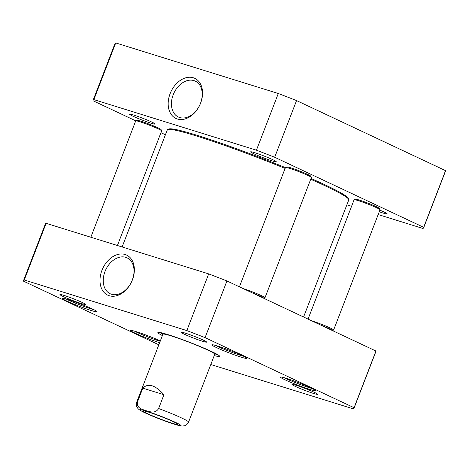 <?xml version="1.0" encoding="UTF-8"?>
<svg xmlns="http://www.w3.org/2000/svg" width="469" height="469" viewBox="0 0 469 469"><rect width="100%" height="100%" fill="white"/><g stroke="black" fill="none" stroke-linecap="round" stroke-linejoin="round"><path stroke-width="0.7" d="M285.422 167.621A96.327 6.654 -158.9 0 0 197.625 135.471A96.327 6.654 -158.9 0 0 168.881 129.016L167.685 129.538A97.253 6.718 21.1 0 1 196.71 136.063A97.253 6.718 21.1 0 1 285.111 168.424M310.713 179.258A97.253 6.718 21.1 0 1 348.719 199.395L348.186 198.205A96.327 6.654 -158.9 0 0 311.017 178.466M348.719 199.395A97.253 6.718 21.1 0 1 348.766 199.911L303.584 317.003M122.128 246.964L167.304 129.89A97.253 6.718 21.1 0 1 167.685 129.538M142.805 388.15C148.186 382.827 155.233 385.02 163.939 394.728L158.616 408.517C155.216 414.133 149.646 411.542 145.941 410.686C142.441 409.302 136.28 408.247 137.481 401.945L142.805 388.15L163.939 394.728M173.307 421.69A18.631 1.29 -158.9 0 0 154.969 414.274A18.631 1.29 -158.9 0 0 143.174 410.926A18.631 1.29 -158.9 0 0 160.023 418.899A18.631 1.29 -158.9 0 0 177.862 424.31A18.631 1.29 -158.9 0 0 173.307 421.69M158.833 344.803L23.45 281.142A177.141 12.235 21.1 0 1 23.497 280.655A177.141 12.235 21.1 0 1 24.247 279.999L186.82 330.575A177.141 12.235 21.1 0 1 205.07 337.639L354.072 407.713A177.141 12.235 21.1 0 1 354.025 408.194A177.141 12.235 21.1 0 1 353.28 408.851L210.786 364.524M313.427 393.415A13.701 0.944 -158.9 0 0 317.566 394.212A13.701 0.944 -158.9 0 0 305.131 388.467A13.701 0.944 -158.9 0 0 292.058 384.369A13.701 0.944 -158.9 0 0 299.081 388.068A13.701 0.944 -158.9 0 0 313.427 393.415M81.377 303.56A13.701 0.944 -158.9 0 0 85.51 304.358A13.701 0.944 -158.9 0 0 73.076 298.618A13.701 0.944 -158.9 0 0 60.009 294.514A13.701 0.944 -158.9 0 0 67.032 298.22A13.701 0.944 -158.9 0 0 81.377 303.56M241.154 357.144A18.754 1.296 -158.9 0 0 246.817 358.234A18.754 1.296 -158.9 0 0 229.792 350.372A18.754 1.296 -158.9 0 0 211.9 344.762A18.754 1.296 -158.9 0 0 221.52 349.827A18.754 1.296 -158.9 0 0 241.154 357.144M91.396 310.554A18.754 1.296 -158.9 0 0 97.06 311.645A18.754 1.296 -158.9 0 0 80.035 303.789A18.754 1.296 -158.9 0 0 62.143 298.173A18.754 1.296 -158.9 0 0 71.757 303.238A18.754 1.296 -158.9 0 0 91.396 310.554M214.239 355.59A33.111 2.286 -158.9 0 0 219.639 356.17A33.111 2.286 -158.9 0 0 200.603 346.702A33.111 2.286 -158.9 0 0 167.879 334.608A33.111 2.286 -158.9 0 0 158 332.386A33.111 2.286 -158.9 0 0 162.391 335.581M160.328 340.922A18.754 1.296 -158.9 0 0 142.119 333.635A18.754 1.296 -158.9 0 0 130.775 330.446A18.754 1.296 -158.9 0 0 140.161 335.417A18.754 1.296 -158.9 0 0 159.642 342.71M309.78 389.417A18.754 1.296 -158.9 0 0 315.444 390.507A18.754 1.296 -158.9 0 0 298.419 382.645A18.754 1.296 -158.9 0 0 280.532 377.035A18.754 1.296 -158.9 0 0 290.147 382.1A18.754 1.296 -158.9 0 0 309.78 389.417M202.456 341.227A13.701 0.944 -158.9 0 0 206.595 342.024A13.701 0.944 -158.9 0 0 194.154 336.285A13.701 0.944 -158.9 0 0 181.087 332.181A13.701 0.944 -158.9 0 0 188.11 335.886A13.701 0.944 -158.9 0 0 202.456 341.227M354.025 408.194L375.898 351.516A177.141 12.235 -158.9 0 0 375.945 351.029L226.943 280.96A177.141 12.235 -158.9 0 0 208.693 273.89L46.114 223.32A177.141 12.235 -158.9 0 0 45.37 223.977L23.497 280.655M132.281 280.046A19.833 14.228 115.2 0 1 110.192 293.746A19.833 14.228 115.2 0 1 105.76 269.745A19.833 14.228 115.2 0 1 127.076 257.85A19.833 14.228 115.2 0 1 132.281 280.046M132.416 279.852A22.149 15.887 -64.8 0 0 116.447 254.89A22.149 15.887 -64.8 0 0 102.664 290.598A22.149 15.887 -64.8 0 0 132.416 279.852M46.114 223.32L24.247 279.999M186.82 330.575L208.693 273.89M243.587 356.247A17.365 1.202 21.1 0 1 240.779 355.438A17.365 1.202 21.1 0 1 215.629 345.46M312.213 388.52A17.365 1.202 21.1 0 1 309.405 387.711A17.365 1.202 21.1 0 1 284.261 377.738M93.823 309.663A17.365 1.202 21.1 0 1 91.021 308.854A17.365 1.202 21.1 0 1 65.871 298.876M160.187 341.291A17.365 1.202 21.1 0 1 159.648 341.127A17.365 1.202 21.1 0 1 134.497 331.149M217.757 354.705A31.722 2.193 21.1 0 1 216.485 354.5M161.453 333.271A31.722 2.193 21.1 0 1 160.375 332.562M375.945 351.029L354.072 407.713M226.943 280.96L205.07 337.639M214.562 354.757A29.424 2.034 -158.9 0 0 216.309 354.752A29.424 2.034 -158.9 0 0 206.682 349.305M172.211 336.003A29.424 2.034 -158.9 0 0 161.418 333.57A29.424 2.034 -158.9 0 0 162.714 334.749M214.755 354.242A27.788 1.917 -158.9 0 0 189.535 342.417A27.788 1.917 -158.9 0 0 162.913 334.239M311.387 177.417L310.859 176.227A12.968 0.897 -158.9 0 0 303.402 172.522A12.968 0.897 -158.9 0 0 290.587 167.779A12.968 0.897 -158.9 0 0 286.717 166.911L285.527 167.439A13.894 0.961 21.1 0 1 289.672 168.371A13.894 0.961 21.1 0 1 303.402 173.448A13.894 0.961 21.1 0 1 311.387 177.417A13.894 0.961 21.1 0 1 311.398 177.493L264.991 297.751A13.894 0.961 -158.9 0 0 257.411 293.875A13.894 0.961 -158.9 0 0 243.27 288.628A13.894 0.961 -158.9 0 0 243.206 288.605M259.093 296.08A9.362 0.645 -158.9 0 0 256.965 295.077M252.275 292.873A12.968 0.897 21.1 0 1 263.789 298.29M239.424 286.829L285.474 167.486A13.894 0.961 21.1 0 1 285.527 167.439M263.807 298.296L264.938 297.797A13.894 0.961 -158.9 0 0 264.991 297.751M161.629 130.828L161.102 129.637A12.968 0.897 -158.9 0 0 153.644 125.932A12.968 0.897 -158.9 0 0 140.829 121.195A12.968 0.897 -158.9 0 0 136.96 120.322L135.77 120.85A13.894 0.961 21.1 0 1 139.914 121.782A13.894 0.961 21.1 0 1 153.644 126.859A13.894 0.961 21.1 0 1 161.629 130.828A13.894 0.961 21.1 0 1 161.635 130.904L117.42 245.498M90.828 237.226L135.711 120.902A13.894 0.961 21.1 0 1 135.77 120.85L93.055 100.753A177.141 12.235 21.1 0 1 93.102 100.266A177.141 12.235 21.1 0 1 93.853 99.61L256.426 150.186A177.141 12.235 21.1 0 1 274.676 157.256L423.677 227.324A177.141 12.235 21.1 0 1 423.63 227.811A177.141 12.235 21.1 0 1 422.886 228.467L378.172 214.556M380.013 209.69L379.485 208.5A12.968 0.897 -158.9 0 0 372.028 204.795A12.968 0.897 -158.9 0 0 359.219 200.052A12.968 0.897 -158.9 0 0 355.35 199.184L354.154 199.712A13.894 0.961 21.1 0 1 358.298 200.644A13.894 0.961 21.1 0 1 372.028 205.721A13.894 0.961 21.1 0 1 380.013 209.69A13.894 0.961 21.1 0 1 380.025 209.766L333.617 330.024A13.894 0.961 -158.9 0 0 326.037 326.148A13.894 0.961 -158.9 0 0 311.897 320.902A13.894 0.961 -158.9 0 0 311.832 320.878M327.725 328.353A9.362 0.645 -158.9 0 0 325.597 327.35M320.902 325.146A12.968 0.897 21.1 0 1 332.415 330.563M308.051 319.102L354.101 199.759A13.894 0.961 21.1 0 1 354.154 199.712M332.433 330.569L333.565 330.07A13.894 0.961 -158.9 0 0 333.617 330.024M423.63 227.811L445.503 171.126A177.141 12.235 -158.9 0 0 445.55 170.646L296.549 100.571A177.141 12.235 -158.9 0 0 278.299 93.507L115.72 42.931A177.141 12.235 -158.9 0 0 114.975 43.588L93.102 100.266M173.178 94.832A19.833 14.228 115.2 0 1 195.268 81.125A19.833 14.228 115.2 0 1 199.7 105.132A19.833 14.228 115.2 0 1 178.384 117.027A19.833 14.228 115.2 0 1 173.178 94.832M170.124 93.648A22.149 15.887 -64.8 0 0 186.099 118.616A22.149 15.887 -64.8 0 0 199.876 82.907A22.149 15.887 -64.8 0 0 170.124 93.648M278.299 93.507L256.426 150.186M115.72 42.931L93.853 99.61M165.416 134.779L160.949 132.68M351.58 206.284L346.872 204.818M150.983 123.177A13.701 0.944 -158.9 0 0 155.116 123.968A13.701 0.944 -158.9 0 0 142.682 118.229A13.701 0.944 -158.9 0 0 129.614 114.131A13.701 0.944 -158.9 0 0 136.637 117.83A13.701 0.944 -158.9 0 0 150.983 123.177M379.251 211.765A13.701 0.944 -158.9 0 0 383.032 213.026A13.701 0.944 -158.9 0 0 387.171 213.823A13.701 0.944 -158.9 0 0 379.872 210.153M272.061 160.844A13.701 0.944 -158.9 0 0 276.2 161.641A13.701 0.944 -158.9 0 0 263.76 155.896A13.701 0.944 -158.9 0 0 250.692 151.798A13.701 0.944 -158.9 0 0 257.716 155.497A13.701 0.944 -158.9 0 0 272.061 160.844M296.549 100.571L274.676 157.256M423.677 227.324L445.55 170.646M158.616 408.517A27.788 1.917 21.1 0 1 188.573 422.1L214.767 354.212M162.919 334.209L136.725 402.097A27.788 1.917 21.1 0 1 137.481 401.945M145.513 413.042A21.767 1.501 21.1 0 1 156.089 414.438A21.767 1.501 21.1 0 1 179.862 425.618A21.767 1.501 21.1 0 1 145.513 413.042M136.725 402.097C135.711 405.849 137.288 407.549 137.077 407.28L137.88 408.44C138.074 408.716 138.824 409.906 145.109 412.884C151.03 415.634 158.018 418.477 166.073 421.408L178.173 425.342L182.16 426.069L184.827 425.705C184.493 425.764 186.803 425.565 188.573 422.1M216.309 354.752L216.748 354.124M161.418 333.57L161.512 332.814"/></g></svg>

